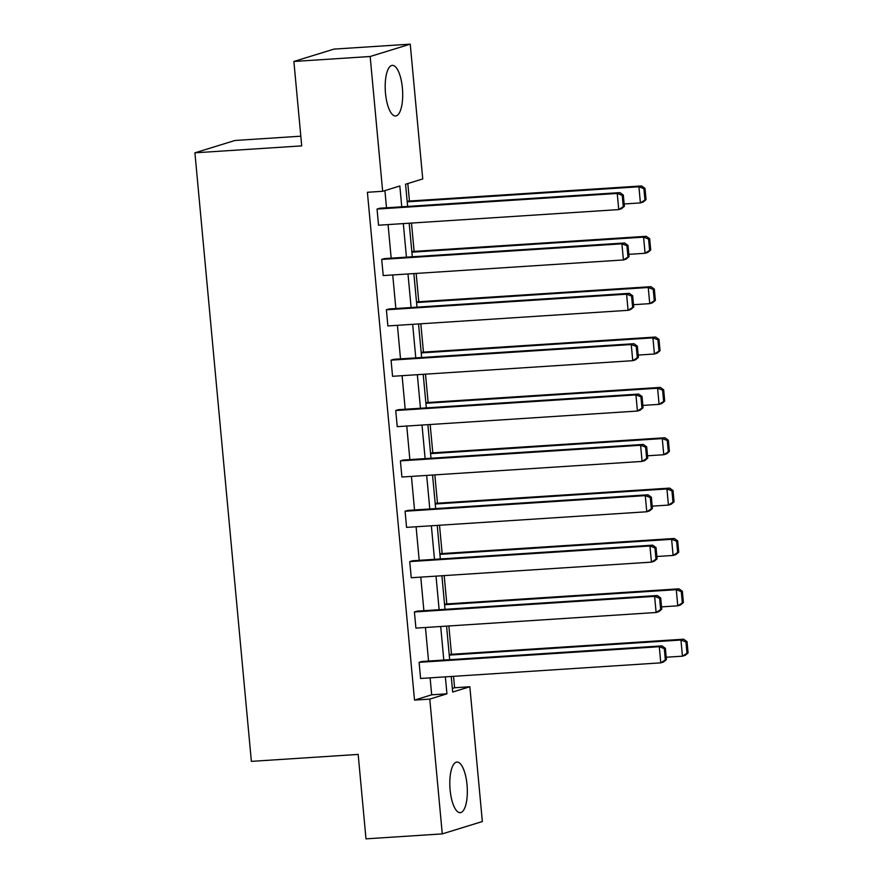 <?xml version="1.0" encoding="UTF-8"?>
<svg xmlns="http://www.w3.org/2000/svg" width="883" height="883" viewBox="0 0 883 883"><rect width="100%" height="100%" fill="white"/><g stroke="black" fill="none" stroke-linecap="round" stroke-linejoin="round"><path stroke-width="1.32" d="M450.12 789.965A25.364 8.631 -93.7 0 1 456.93 762.051A25.364 8.631 -93.7 0 1 467.019 784.755A25.364 8.631 -93.7 0 1 460.22 812.669A25.364 8.631 -93.7 0 1 450.12 789.965M385.496 93.289A25.364 8.631 -93.7 0 1 392.295 65.375A25.364 8.631 -93.7 0 1 402.394 88.079A25.364 8.631 -93.7 0 1 395.584 115.993A25.364 8.631 -93.7 0 1 385.496 93.289M300.816 136.192L234.988 140.474L194.911 152.825L251.368 761.367L358.167 754.424L365.992 838.85L442.273 833.894L429.778 699.104L446.941 693.817L445.363 676.864M194.911 152.825L301.71 145.883L293.884 61.468L333.951 49.106L410.242 44.15L422.736 178.929L405.573 184.227L407.637 206.423M452.35 688.442L454.59 687.747L453.531 676.334M451.489 654.292L448.862 625.97M446.82 603.928L444.193 575.606M442.151 553.564L439.513 525.242M437.471 503.211L434.844 474.877M432.802 452.847L430.176 424.513M428.134 402.482L425.507 374.149M423.454 352.118L420.827 323.796M418.785 301.754L416.158 273.432M414.116 251.39L411.489 223.068M409.447 201.037L407.814 183.532M454.59 687.747L469.844 686.753L482.35 821.532L442.273 833.894M293.884 61.468L370.165 56.501L410.242 44.15M417.129 611.135L414.414 611.963L654.612 596.356L657.327 595.517L417.129 611.135M661.753 609.226L660.705 597.934L659.623 598.266L660.661 609.568L661.753 609.226L658.817 611.654L656.113 612.493L415.915 628.111L414.414 611.963M407.78 510.407L405.076 511.246L645.274 495.628L647.979 494.789L407.78 510.407M652.405 508.509L651.356 497.206L650.274 497.537L651.323 508.84L652.405 508.509L649.48 510.937L646.764 511.765L406.577 527.383L405.076 511.246M398.443 409.679L395.727 410.518L635.926 394.9L638.63 394.072L398.443 409.679M643.056 407.78L642.018 396.478L640.926 396.82L641.974 408.112L643.056 407.78L640.131 410.209L637.427 411.048L397.229 426.655L395.727 410.518M389.094 308.962L386.39 309.79L626.577 294.182L629.292 293.344L389.094 308.962M633.718 307.052L632.67 295.761L631.588 296.092L632.636 307.394L633.718 307.052L630.782 309.48L628.078 310.319L387.88 325.937L386.39 309.79M379.745 208.233L377.041 209.072L617.239 193.454L619.943 192.615L379.745 208.233M624.369 206.335L623.321 195.033L622.239 195.364L623.288 206.666L624.369 206.335L621.444 208.763L618.74 209.591L378.542 225.209L377.041 209.072M401.765 206.799L399.833 185.993L382.659 191.291L367.405 192.284L414.513 700.098L431.688 694.811L430.109 677.846M428.553 661.058L425.44 627.493M423.884 610.694L420.772 577.129M419.204 560.33L416.092 526.765M414.535 509.966L411.423 476.401M409.867 459.601L406.754 426.036M405.198 409.237L402.085 375.672M400.518 358.884L397.405 325.319M395.849 308.52L392.736 274.955M391.18 258.156L388.067 224.591M386.511 207.792L384.911 190.596M384.425 258.598L381.71 259.425L621.908 243.818L624.623 242.98L384.425 258.598M629.049 256.699L628.001 245.397L626.919 245.728L627.968 257.03L629.049 256.699L626.113 259.127L623.409 259.955L383.211 275.573L381.71 259.425M393.763 359.315L391.059 360.154L631.257 344.536L633.961 343.708L393.763 359.315M638.387 357.416L637.338 346.125L636.257 346.456L637.305 357.758L638.387 357.416L635.462 359.845L632.747 360.683L392.56 376.301L391.059 360.154M403.112 460.043L400.407 460.882L640.594 445.264L643.31 444.436L403.112 460.043M647.736 458.145L646.687 446.842L645.605 447.173L646.654 458.476L647.736 458.145L644.8 460.573L642.096 461.412L401.897 477.019L400.407 460.882M412.449 560.771L409.745 561.599L649.943 545.992L652.647 545.153L412.449 560.771M657.073 558.873L656.025 547.57L654.943 547.901L655.992 559.204L657.073 558.873L654.148 561.301L651.444 562.129L411.246 577.747L409.745 561.599M421.798 661.488L419.094 662.327L659.281 646.709L661.996 645.881L421.798 661.488M666.422 659.59L665.374 648.299L664.292 648.63L665.34 659.932L666.422 659.59L663.486 662.018L660.782 662.857L420.584 678.475L419.094 662.327M414.513 700.098L429.778 699.104M382.659 191.291L370.165 56.501M451.235 676.477L452.681 692.051L469.844 686.753M409.193 223.222L412.306 256.787M413.862 273.575L416.975 307.141M418.531 323.94L421.644 357.505M423.211 374.304L426.323 407.869M427.88 424.668L430.992 458.233M432.549 475.032L435.661 508.597M437.217 525.396L440.33 558.961M441.897 575.749L445.01 609.314M446.566 626.113L449.679 659.678M443.807 660.065L440.694 626.5M439.138 609.7L436.025 576.135M434.469 559.336L431.357 525.771M429.789 508.972L426.677 475.407M425.12 458.608L422.008 425.043M420.451 408.255L417.339 374.69M415.783 357.891L412.659 324.326M411.103 307.527L407.99 273.962M406.434 257.163L403.321 223.598M431.688 694.811L446.941 693.817M623.288 206.666L618.74 209.591L617.239 193.454L622.239 195.364M619.943 192.615L623.321 195.033M646.036 199.657L644.987 188.355L643.906 188.686L644.954 199.988L646.036 199.657L643.111 202.086L640.396 202.913L624.16 203.973M407.206 201.832L638.906 186.777L641.61 185.938L407.14 201.181M644.954 199.988L640.396 202.913L638.906 186.777L643.906 188.686M644.987 188.355L641.61 185.938M627.968 257.03L623.409 259.955L621.908 243.818L626.919 245.728M624.623 242.98L628.001 245.397M632.636 307.394L628.078 310.319L626.577 294.182L631.588 296.092M629.292 293.344L632.67 295.761M650.705 250.021L649.656 238.719L648.575 239.05L649.623 250.353L650.705 250.021L647.78 252.45L645.076 253.278L628.828 254.337M411.875 252.196L643.575 237.141L646.279 236.302L411.82 251.545M649.623 250.353L645.076 253.278L643.575 237.141L648.575 239.05M649.656 238.719L646.279 236.302M655.385 300.375L654.336 289.083L653.243 289.414L654.292 300.717L655.385 300.375L652.449 302.803L649.745 303.642L633.497 304.701M416.555 302.56L648.243 287.505L650.948 286.666L416.489 301.909M654.292 300.717L649.745 303.642L648.243 287.505L653.243 289.414M654.336 289.083L650.948 286.666M637.305 357.758L632.747 360.683L631.257 344.536L636.257 346.456M633.961 343.708L637.338 346.125M660.054 350.739L659.005 339.447L657.923 339.778L658.972 351.07L660.054 350.739L657.118 353.167L654.413 354.006L638.166 355.065M421.224 352.924L652.912 337.858L655.628 337.03L421.158 352.273M658.972 351.07L654.413 354.006L652.912 337.858L657.923 339.778M659.005 339.447L655.628 337.03M641.974 408.112L637.427 411.048L635.926 394.9L640.926 396.82M638.63 394.072L642.018 396.478M664.722 401.103L663.674 389.8L662.592 390.143L663.641 401.434L664.722 401.103L661.797 403.531L659.082 404.37L642.846 405.418M425.893 403.288L657.592 388.222L660.296 387.394L425.838 402.637M663.641 401.434L659.082 404.37L657.592 388.222L662.592 390.143M663.674 389.8L660.296 387.394M646.654 458.476L642.096 461.412L640.594 445.264L645.605 447.173M643.31 444.436L646.687 446.842M669.391 451.467L668.343 440.164L667.261 440.496L668.31 451.798L669.391 451.467L666.466 453.895L663.762 454.734L647.515 455.783M430.562 453.652L662.261 438.586L664.965 437.758L430.507 452.99M668.31 451.798L663.762 454.734L662.261 438.586L667.261 440.496M668.343 440.164L664.965 437.758M651.323 508.84L646.764 511.765L645.274 495.628L650.274 497.537M647.979 494.789L651.356 497.206M674.071 501.831L673.023 490.529L671.941 490.86L672.989 502.162L674.071 501.831L671.135 504.259L668.431 505.087L652.184 506.147M435.242 504.005L666.93 488.95L669.645 488.111L435.176 503.354M672.989 502.162L668.431 505.087L666.93 488.95L671.941 490.86M673.023 490.529L669.645 488.111M655.992 559.204L651.444 562.129L649.943 545.992L654.943 547.901M652.647 545.153L656.025 547.57M678.74 552.195L677.691 540.893L676.61 541.224L677.658 552.526L678.74 552.195L675.815 554.623L673.1 555.451L656.864 556.511M439.911 554.369L671.61 539.314L674.314 538.475L439.844 553.718M677.658 552.526L673.1 555.451L671.61 539.314L676.61 541.224M677.691 540.893L674.314 538.475M660.661 609.568L656.113 612.493L654.612 596.356L659.623 598.266M657.327 595.517L660.705 597.934M683.409 602.548L682.36 591.257L681.279 591.588L682.327 602.89L683.409 602.548L680.484 604.976L677.769 605.815L661.533 606.875M444.579 604.734L676.279 589.678L678.983 588.84L444.524 604.082M682.327 602.89L677.769 605.815L676.279 589.678L681.279 591.588M682.36 591.257L678.983 588.84M665.34 659.932L660.782 662.857L659.281 646.709L664.292 648.63M661.996 645.881L665.374 648.299M688.089 652.912L687.04 641.621L685.948 641.952L686.996 653.254L688.089 652.912L685.153 655.341L682.449 656.179L666.201 657.239M449.259 655.098L680.948 640.032L683.652 639.204L449.193 654.446M686.996 653.254L682.449 656.179L680.948 640.032L685.948 641.952M687.04 641.621L683.652 639.204"/></g></svg>
